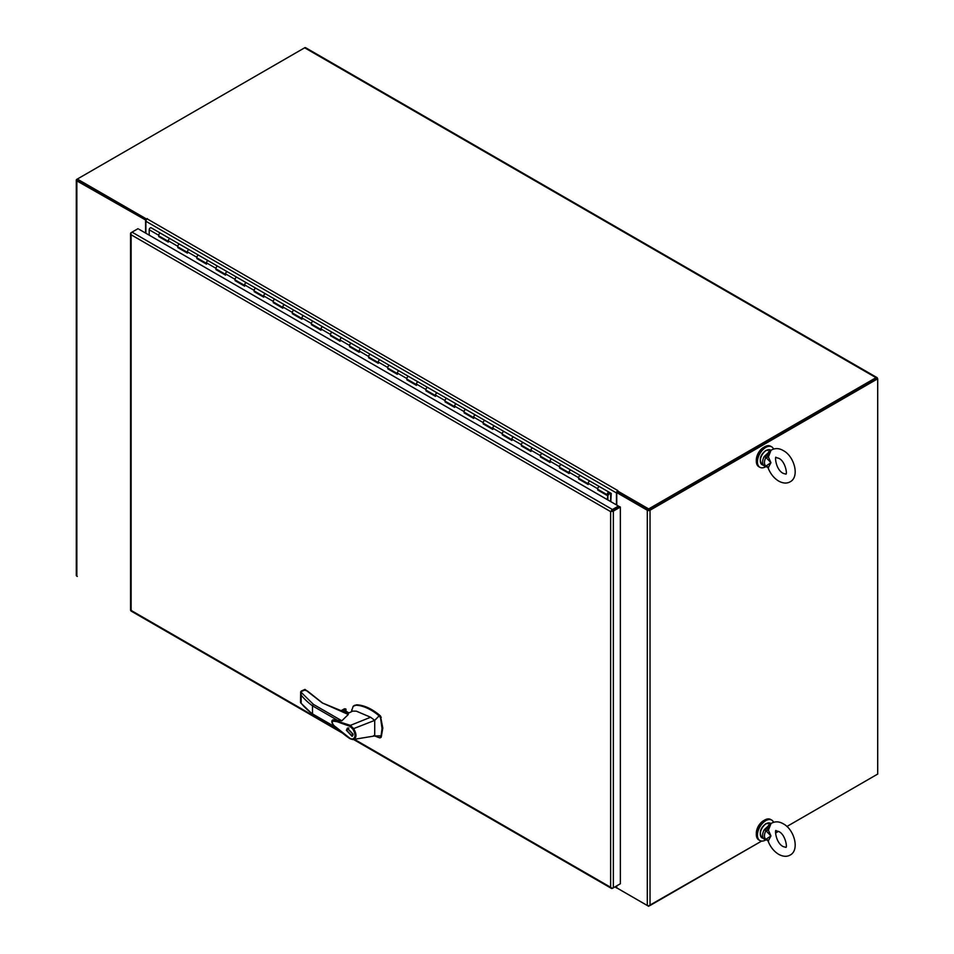 <?xml version="1.0" encoding="UTF-8"?>
<svg xmlns="http://www.w3.org/2000/svg" width="954" height="954" viewBox="0 0 954 954"><rect width="100%" height="100%" fill="white"/><g stroke="black" fill="none" stroke-linecap="round" stroke-linejoin="round"><path stroke-width="1.43" d="M77.572 180.103L146.272 219.921L76.857 179.304A1.932 1.109 180 0 0 76.296 180.103A1.932 1.109 180 0 0 76.857 180.89L146.093 220.279M76.296 180.103L76.296 575.381A1.932 1.109 0 0 0 76.857 576.168L77.31 576.431M145.592 233.062L145.592 220.565M616.749 885.849L616.749 887.864L647.301 905.513A1.932 1.109 0 0 0 650.032 905.513L761.65 841.07L648.672 905.835M775.542 833.045L778.44 831.375L775.542 833.045M876.022 775.042A1.932 1.109 -60 0 1 876.01 775.042L786.859 826.522L877.704 774.064L877.704 378.786L650.032 510.235A1.932 1.109 180 0 1 647.301 510.235L616.749 492.586L617.655 492.061L648.207 509.71M877.704 378.786L876.798 378.261L649.125 509.71M616.749 505.083L616.749 492.586M764.071 820.416A10.124 5.843 120 0 0 763.498 820.726A10.124 5.843 120 0 0 756.355 833.772M773.551 822.288A11.806 6.821 120 0 0 771.691 820.082A11.806 6.821 120 0 0 762.592 823.242A11.806 6.821 120 0 0 757.428 835.132A11.806 6.821 120 0 0 759.885 840.534A11.806 6.821 120 0 0 765.919 839.866M771.691 820.082L770.593 819.45A11.806 6.821 120 0 0 761.495 822.61A11.806 6.821 120 0 0 756.331 834.5A11.806 6.821 120 0 0 758.788 839.902L759.885 840.534M764.071 447.176A10.124 5.843 120 0 0 763.498 447.474A10.124 5.843 120 0 0 756.355 460.52M773.551 449.036A11.806 6.821 120 0 0 771.691 446.842A11.806 6.821 120 0 0 762.592 450.002A11.806 6.821 120 0 0 757.428 461.891A11.806 6.821 120 0 0 759.885 467.293A11.806 6.821 120 0 0 765.919 466.625M771.691 446.842L770.593 446.21A11.806 6.821 120 0 0 761.495 449.37A11.806 6.821 120 0 0 756.331 461.259A11.806 6.821 120 0 0 758.788 466.661L759.885 467.293M609.046 492.979L608.187 494.482M607.889 493.874L608.855 494.422L608.95 492.872M608.139 494.017L608.366 493.039M159.342 236.175L158.746 236.58L158.746 235.292A1.574 0.906 -60 0 1 159.867 233.36A1.574 0.906 -60 0 1 160.654 233.289L151.114 227.767A1.574 0.906 120 0 0 150.327 227.851A1.574 0.906 120 0 0 149.206 229.783L149.206 235.149M579.245 478.598L578.661 479.015L588.201 484.525L588.201 483.237A1.574 0.906 -60 0 1 589.322 481.305A1.574 0.906 -60 0 1 590.109 481.221A1.574 0.906 -60 0 1 590.144 481.245M598.337 489.629L597.741 490.034L597.741 488.746A1.574 0.906 -60 0 1 598.862 486.814A1.574 0.906 -60 0 1 599.649 486.731A1.574 0.906 120 0 0 598.862 486.814A1.574 0.906 120 0 0 597.824 488.209A1.574 0.906 120 0 0 598.075 489.474L607.615 494.983A1.574 0.906 120 0 0 608.402 494.899L608.402 494.625M560.165 467.579L559.569 467.997L569.109 473.506L569.109 472.218A1.574 0.906 -60 0 1 570.23 470.286A1.574 0.906 -60 0 1 571.017 470.203A1.574 0.906 -60 0 1 571.052 470.227L580.569 475.712A1.574 0.906 120 0 0 579.77 475.796A1.574 0.906 -60 0 1 580.569 475.712L609.189 492.24A1.574 0.906 120 0 0 608.402 492.324A1.574 0.906 120 0 0 607.376 493.719A1.574 0.906 120 0 0 607.615 494.983M541.073 456.561L540.489 456.978L550.029 462.487L550.029 461.199A1.574 0.906 -60 0 1 551.15 459.268A1.574 0.906 -60 0 1 551.937 459.184A1.574 0.906 -60 0 1 551.972 459.208M559.569 467.997L559.569 466.709A1.574 0.906 -60 0 1 560.69 464.777A1.574 0.906 -60 0 1 561.477 464.693A1.574 0.906 120 0 0 561.477 464.693A1.574 0.906 120 0 0 560.69 464.777A1.574 0.906 120 0 0 559.652 466.16A1.574 0.906 120 0 0 559.903 467.436L569.109 472.755M521.993 445.542L521.397 445.947L530.937 451.469L530.937 450.181A1.574 0.906 -60 0 1 532.058 448.249A1.574 0.906 -60 0 1 532.845 448.165A1.574 0.906 -60 0 1 532.881 448.189M540.489 456.978L540.489 455.69A1.574 0.906 -60 0 1 541.598 453.758A1.574 0.906 -60 0 1 542.385 453.675A1.574 0.906 120 0 0 542.385 453.675A1.574 0.906 120 0 0 541.598 453.758A1.574 0.906 120 0 0 540.572 455.141A1.574 0.906 120 0 0 540.811 456.417L550.029 461.736M502.901 434.523L502.305 434.929L511.857 440.438L511.857 439.162A1.574 0.906 -60 0 1 512.966 437.23A1.574 0.906 -60 0 1 513.765 437.147A1.574 0.906 -60 0 1 513.801 437.171L523.305 442.656A1.574 0.906 120 0 0 523.305 442.656A1.574 0.906 120 0 0 522.518 442.739A1.574 0.906 -60 0 1 523.305 442.656L532.809 448.153M483.809 423.504L483.225 423.91L492.765 429.419L492.765 428.143A1.574 0.906 -60 0 1 493.886 426.211A1.574 0.906 -60 0 1 494.673 426.128A1.574 0.906 -60 0 1 494.709 426.152M502.305 434.929L502.305 433.653A1.574 0.906 -60 0 1 503.426 431.721A1.574 0.906 -60 0 1 504.213 431.637A1.574 0.906 120 0 0 503.426 431.721A1.574 0.906 120 0 0 502.4 433.104A1.574 0.906 120 0 0 502.639 434.368L511.857 439.699M464.729 412.486L464.133 412.891L473.685 418.401L473.685 417.125A1.574 0.906 -60 0 1 474.794 415.181A1.574 0.906 -60 0 1 475.581 415.109A1.574 0.906 -60 0 1 475.617 415.133M483.225 423.91L483.225 422.634A1.574 0.906 -60 0 1 484.346 420.69A1.574 0.906 -60 0 1 485.133 420.619A1.574 0.906 120 0 0 484.346 420.69A1.574 0.906 120 0 0 483.308 422.085A1.574 0.906 120 0 0 483.547 423.349L492.765 428.668M445.637 401.467L445.053 401.872L454.593 407.382L454.593 406.106A1.574 0.906 -60 0 1 455.714 404.162A1.574 0.906 -60 0 1 456.501 404.091A1.574 0.906 -60 0 1 456.537 404.114M464.133 412.891L464.133 411.615A1.574 0.906 -60 0 1 465.254 409.671A1.574 0.906 -60 0 1 466.041 409.6A1.574 0.906 120 0 0 465.254 409.671A1.574 0.906 120 0 0 464.216 411.067A1.574 0.906 120 0 0 464.467 412.331L473.685 417.649M426.557 390.448L425.961 390.854L435.501 396.363L435.501 395.075A1.574 0.906 -60 0 1 436.622 393.143A1.574 0.906 -60 0 1 437.409 393.072A1.574 0.906 -60 0 1 437.445 393.096M445.053 401.872L445.053 400.585A1.574 0.906 -60 0 1 446.162 398.653A1.574 0.906 -60 0 1 446.961 398.581A1.574 0.906 120 0 0 446.162 398.653A1.574 0.906 120 0 0 445.136 400.048A1.574 0.906 120 0 0 445.375 401.312L454.593 406.631M407.465 379.43L406.881 379.835L416.421 385.344L416.421 384.057A1.574 0.906 -60 0 1 417.542 382.125A1.574 0.906 -60 0 1 418.329 382.053A1.574 0.906 -60 0 1 418.365 382.065M425.961 390.854L425.961 389.566A1.574 0.906 -60 0 1 427.082 387.634A1.574 0.906 -60 0 1 427.869 387.562A1.574 0.906 120 0 0 427.082 387.634A1.574 0.906 120 0 0 426.044 389.029A1.574 0.906 120 0 0 426.295 390.293L435.501 395.612M388.385 368.411L387.789 368.816L397.329 374.326L397.329 373.038A1.574 0.906 -60 0 1 398.45 371.106A1.574 0.906 -60 0 1 399.237 371.034A1.574 0.906 -60 0 1 399.273 371.046L408.777 376.544A1.574 0.906 120 0 0 408.777 376.544A1.574 0.906 120 0 0 407.99 376.615A1.574 0.906 -60 0 1 408.777 376.544L418.293 382.029M369.293 357.392L368.697 357.798L378.249 363.307L378.249 362.019A1.574 0.906 -60 0 1 379.358 360.087A1.574 0.906 -60 0 1 380.157 360.004A1.574 0.906 -60 0 1 380.193 360.028L389.697 365.525A1.574 0.906 120 0 0 388.91 365.597A1.574 0.906 -60 0 1 389.697 365.525L399.237 371.034A1.574 0.906 -60 0 0 398.45 371.106A1.574 0.906 -60 0 0 397.413 372.501A1.574 0.906 -60 0 0 397.663 373.765M350.201 346.374L349.617 346.779L359.157 352.288L359.157 351A1.574 0.906 -60 0 1 360.278 349.069A1.574 0.906 -60 0 1 361.065 348.985A1.574 0.906 -60 0 1 361.101 349.009L370.605 354.494A1.574 0.906 120 0 0 369.818 354.578A1.574 0.906 -60 0 1 370.605 354.494L380.157 360.004A1.574 0.906 -60 0 0 379.358 360.087A1.574 0.906 -60 0 0 378.333 361.483A1.574 0.906 -60 0 0 378.571 362.747M331.121 335.343L330.525 335.76L340.077 341.27L340.077 339.982A1.574 0.906 -60 0 1 341.186 338.05A1.574 0.906 -60 0 1 341.973 337.966A1.574 0.906 -60 0 1 342.009 337.99M349.617 346.779L349.617 345.491A1.574 0.906 -60 0 1 350.738 343.559A1.574 0.906 -60 0 1 351.525 343.476A1.574 0.906 120 0 0 351.525 343.476A1.574 0.906 120 0 0 350.738 343.559A1.574 0.906 120 0 0 349.701 344.954A1.574 0.906 120 0 0 349.939 346.219L359.157 351.537M312.03 324.324L311.445 324.742L320.985 330.251L320.985 328.963A1.574 0.906 -60 0 1 322.106 327.031A1.574 0.906 -60 0 1 322.893 326.948A1.574 0.906 -60 0 1 322.929 326.972M330.525 335.76L330.525 334.472A1.574 0.906 -60 0 1 331.646 332.541A1.574 0.906 -60 0 1 332.433 332.457A1.574 0.906 120 0 0 331.646 332.541A1.574 0.906 120 0 0 330.609 333.936A1.574 0.906 120 0 0 330.859 335.2L340.077 340.518M292.95 313.306L292.353 313.723L301.893 319.232L301.893 317.944A1.574 0.906 -60 0 1 303.014 316.012A1.574 0.906 -60 0 1 303.801 315.929A1.574 0.906 -60 0 1 303.837 315.953M311.445 324.742L311.445 323.454A1.574 0.906 -60 0 1 312.554 321.522A1.574 0.906 -60 0 1 313.353 321.438A1.574 0.906 120 0 0 312.554 321.522A1.574 0.906 120 0 0 311.529 322.905A1.574 0.906 120 0 0 311.767 324.181L320.985 329.5M273.858 302.287L273.273 302.692L282.813 308.202L282.813 306.926A1.574 0.906 -60 0 1 283.934 304.994A1.574 0.906 -60 0 1 284.721 304.91A1.574 0.906 -60 0 1 284.757 304.934M292.353 313.723L292.353 312.435A1.574 0.906 -60 0 1 293.474 310.503A1.574 0.906 -60 0 1 294.261 310.42A1.574 0.906 120 0 0 293.474 310.503A1.574 0.906 120 0 0 292.437 311.886A1.574 0.906 120 0 0 292.687 313.151L301.893 318.481M254.778 291.268L254.181 291.674L263.721 297.183L263.721 295.907A1.574 0.906 -60 0 1 264.842 293.975A1.574 0.906 -60 0 1 265.629 293.892A1.574 0.906 -60 0 1 265.665 293.915M273.273 302.692L273.273 301.416A1.574 0.906 -60 0 1 274.382 299.484A1.574 0.906 -60 0 1 275.169 299.401A1.574 0.906 120 0 0 274.382 299.484A1.574 0.906 120 0 0 273.357 300.868A1.574 0.906 120 0 0 273.595 302.132L282.813 307.462M235.686 280.249L235.089 280.655L244.641 286.164L244.641 284.888A1.574 0.906 -60 0 1 245.75 282.944A1.574 0.906 -60 0 1 246.549 282.873A1.574 0.906 -60 0 1 246.585 282.897M254.181 291.674L254.181 290.398A1.574 0.906 -60 0 1 255.302 288.454A1.574 0.906 -60 0 1 256.089 288.382A1.574 0.906 120 0 0 255.302 288.454A1.574 0.906 120 0 0 254.265 289.849A1.574 0.906 120 0 0 254.503 291.113L263.721 296.444M216.594 269.231L216.009 269.636L225.549 275.146L225.549 273.87A1.574 0.906 -60 0 1 226.67 271.926A1.574 0.906 -60 0 1 227.457 271.854A1.574 0.906 -60 0 1 227.493 271.878M235.089 280.655L235.089 279.379A1.574 0.906 -60 0 1 236.21 277.435A1.574 0.906 -60 0 1 236.997 277.364A1.574 0.906 120 0 0 236.997 277.364A1.574 0.906 120 0 0 236.21 277.435A1.574 0.906 120 0 0 235.185 278.83A1.574 0.906 120 0 0 235.423 280.094L244.641 285.413M197.514 258.212L196.918 258.617L206.469 264.127L206.469 262.839A1.574 0.906 -60 0 1 207.578 260.907A1.574 0.906 -60 0 1 208.366 260.836A1.574 0.906 -60 0 1 208.401 260.859L217.917 266.345A1.574 0.906 120 0 0 217.917 266.345A1.574 0.906 120 0 0 217.13 266.416A1.574 0.906 -60 0 1 217.917 266.345L227.422 271.83M178.422 247.193L177.838 247.599L187.378 253.108L187.378 251.82A1.574 0.906 -60 0 1 188.498 249.888A1.574 0.906 -60 0 1 189.286 249.817A1.574 0.906 -60 0 1 189.321 249.841L198.826 255.326A1.574 0.906 120 0 0 198.038 255.398A1.574 0.906 -60 0 1 198.826 255.326L208.366 260.836A1.574 0.906 -60 0 0 207.578 260.907A1.574 0.906 -60 0 0 206.553 262.302A1.574 0.906 -60 0 0 206.791 263.566M158.746 236.58L168.286 242.089L168.286 240.802A1.574 0.906 -60 0 1 169.407 238.87A1.574 0.906 -60 0 1 170.194 238.798A1.574 0.906 -60 0 1 170.229 238.81M177.838 247.599L177.838 246.311A1.574 0.906 -60 0 1 178.947 244.379A1.574 0.906 -60 0 1 179.746 244.307A1.574 0.906 120 0 0 178.947 244.379A1.574 0.906 120 0 0 177.921 245.774A1.574 0.906 120 0 0 178.159 247.038L187.378 252.357M159.342 236.234L168.286 241.41M178.422 247.253L187.378 252.428M197.514 258.272L206.469 263.447M216.594 269.302L225.549 274.466M235.686 280.321L244.641 285.484M254.778 291.34L263.721 296.503M273.858 302.358L282.813 307.522M292.95 313.377L301.893 318.541M312.03 324.396L320.985 329.559M331.121 335.414L340.077 340.578M350.201 346.433L359.157 351.609M369.293 357.452L378.249 362.627M388.385 368.471L397.329 373.646M407.465 379.489L416.421 384.665M426.557 390.508L435.501 395.683M445.637 401.539L454.593 406.702M464.729 412.557L473.685 417.721M483.809 423.576L492.765 428.74M502.901 434.595L511.857 439.758M521.993 445.613L530.937 450.777M541.073 456.632L550.029 461.796M560.165 467.651L569.109 472.814M579.245 478.669L588.201 483.833M598.337 489.688L607.877 495.198L607.877 499.968M607.877 495.198L607.293 499.622M597.741 490.034L607.293 495.543M578.661 479.015L578.661 477.727A1.574 0.906 -60 0 1 579.77 475.796A1.574 0.906 120 0 0 578.744 477.191A1.574 0.906 120 0 0 578.983 478.455L588.201 483.773M521.397 445.947L521.397 444.671A1.574 0.906 -60 0 1 522.518 442.739A1.574 0.906 120 0 0 521.48 444.123A1.574 0.906 120 0 0 521.719 445.387L530.937 450.717M406.881 379.835L406.881 378.547A1.574 0.906 -60 0 1 407.99 376.615A1.574 0.906 120 0 0 406.964 378.011A1.574 0.906 120 0 0 407.203 379.275L416.421 384.593M387.789 368.816L387.789 367.528A1.574 0.906 -60 0 1 388.91 365.597A1.574 0.906 120 0 0 387.873 366.992A1.574 0.906 120 0 0 388.111 368.256L397.329 373.574M368.697 357.798L368.697 356.51A1.574 0.906 -60 0 1 369.818 354.578A1.574 0.906 120 0 0 368.793 355.973A1.574 0.906 120 0 0 369.031 357.237L378.249 362.556M216.009 269.636L216.009 268.36A1.574 0.906 -60 0 1 217.13 266.416A1.574 0.906 120 0 0 216.093 267.812A1.574 0.906 120 0 0 216.331 269.076L225.549 274.394M196.918 258.617L196.918 257.33A1.574 0.906 -60 0 1 198.038 255.398A1.574 0.906 120 0 0 197.001 256.793A1.574 0.906 120 0 0 197.251 258.057L206.469 263.376M609.153 492.228L599.684 486.755A1.574 0.906 120 0 0 599.649 486.731M610.775 501.637L611.252 493.433L609.224 492.264A1.574 0.906 120 0 0 609.189 492.24M590.073 481.21L580.604 475.736A1.574 0.906 120 0 0 580.569 475.712M588.523 483.964A1.574 0.906 -60 0 1 588.284 482.7A1.574 0.906 -60 0 1 589.322 481.305A1.574 0.906 -60 0 1 590.109 481.221M569.443 472.945A1.574 0.906 -60 0 1 569.204 471.681A1.574 0.906 -60 0 1 570.23 470.286A1.574 0.906 -60 0 1 571.017 470.203L561.477 464.693L570.981 470.191M550.351 461.927A1.574 0.906 -60 0 1 550.112 460.651A1.574 0.906 -60 0 1 551.15 459.268A1.574 0.906 -60 0 1 551.937 459.184L561.477 464.693M531.271 450.896A1.574 0.906 -60 0 1 531.02 449.632A1.574 0.906 -60 0 1 532.058 448.249A1.574 0.906 -60 0 1 532.845 448.165L551.901 459.172M513.717 437.123L504.249 431.661A1.574 0.906 120 0 0 504.213 431.637L513.765 437.147A1.574 0.906 -60 0 0 512.966 437.23A1.574 0.906 -60 0 0 511.94 438.613A1.574 0.906 -60 0 0 512.179 439.877M494.637 426.104L485.169 420.642A1.574 0.906 120 0 0 485.133 420.619L504.213 431.637M493.099 428.859A1.574 0.906 -60 0 1 492.848 427.595A1.574 0.906 -60 0 1 493.886 426.211A1.574 0.906 -60 0 1 494.673 426.128M474.007 417.84A1.574 0.906 -60 0 1 473.768 416.576A1.574 0.906 -60 0 1 474.794 415.181A1.574 0.906 -60 0 1 475.581 415.109L466.077 409.624A1.574 0.906 120 0 0 466.041 409.6L485.133 420.619M454.915 406.821A1.574 0.906 -60 0 1 454.676 405.557A1.574 0.906 -60 0 1 455.714 404.162A1.574 0.906 -60 0 1 456.501 404.091L446.997 398.605A1.574 0.906 120 0 0 446.961 398.581L466.041 409.6M437.373 393.048L427.905 387.586A1.574 0.906 120 0 0 427.869 387.562L446.961 398.581M435.835 395.803A1.574 0.906 -60 0 1 435.596 394.539A1.574 0.906 -60 0 1 436.622 393.143A1.574 0.906 -60 0 1 437.409 393.072M416.743 384.784A1.574 0.906 -60 0 1 416.504 383.52A1.574 0.906 -60 0 1 417.542 382.125A1.574 0.906 -60 0 1 418.329 382.053L427.869 387.562M399.201 371.011L389.733 365.537A1.574 0.906 120 0 0 389.697 365.525M380.109 359.992L370.641 354.518A1.574 0.906 120 0 0 370.605 354.494M359.491 351.728A1.574 0.906 -60 0 1 359.241 350.464A1.574 0.906 -60 0 1 360.278 349.069A1.574 0.906 -60 0 1 361.065 348.985L351.525 343.476L361.029 348.973M340.399 340.709A1.574 0.906 -60 0 1 340.161 339.445A1.574 0.906 -60 0 1 341.186 338.05A1.574 0.906 -60 0 1 341.973 337.966L332.469 332.481A1.574 0.906 120 0 0 332.433 332.457L351.525 343.476M321.307 329.69A1.574 0.906 -60 0 1 321.069 328.414A1.574 0.906 -60 0 1 322.106 327.031A1.574 0.906 -60 0 1 322.893 326.948L313.389 321.462A1.574 0.906 120 0 0 313.353 321.438L332.433 332.457M303.766 315.917L294.297 310.444A1.574 0.906 120 0 0 294.261 310.42L313.353 321.438M302.227 318.66A1.574 0.906 -60 0 1 301.989 317.396A1.574 0.906 -60 0 1 303.014 316.012A1.574 0.906 -60 0 1 303.801 315.929M284.686 304.886L275.205 299.425A1.574 0.906 120 0 0 275.169 299.401L294.261 310.42M283.135 307.641A1.574 0.906 -60 0 1 282.897 306.377A1.574 0.906 -60 0 1 283.934 304.994A1.574 0.906 -60 0 1 284.721 304.91M265.594 293.868L256.125 288.406A1.574 0.906 120 0 0 256.089 288.382L275.169 299.401M264.055 296.622A1.574 0.906 -60 0 1 263.805 295.358A1.574 0.906 -60 0 1 264.842 293.975A1.574 0.906 -60 0 1 265.629 293.892M244.963 285.604A1.574 0.906 -60 0 1 244.725 284.34A1.574 0.906 -60 0 1 245.75 282.944A1.574 0.906 -60 0 1 246.549 282.873L256.089 288.382M225.883 274.585A1.574 0.906 -60 0 1 225.633 273.321A1.574 0.906 -60 0 1 226.67 271.926A1.574 0.906 -60 0 1 227.457 271.854L246.502 282.849M208.33 260.812L198.861 255.35A1.574 0.906 120 0 0 198.826 255.326M189.25 249.793L179.781 244.319A1.574 0.906 120 0 0 179.746 244.307L189.286 249.817A1.574 0.906 -60 0 0 188.498 249.888A1.574 0.906 -60 0 0 187.461 251.284A1.574 0.906 -60 0 0 187.7 252.548M168.619 241.529A1.574 0.906 -60 0 1 168.381 240.265A1.574 0.906 -60 0 1 169.407 238.87A1.574 0.906 -60 0 1 170.194 238.798L160.689 233.301A1.574 0.906 120 0 0 160.654 233.289A1.574 0.906 120 0 0 159.867 233.36A1.574 0.906 120 0 0 158.829 234.756A1.574 0.906 120 0 0 159.079 236.02L168.286 241.338M607.889 494.053L608.521 492.956M610.655 494.053L609.332 493.29L610.655 494.053L610.655 501.565M611.55 511.094L618.442 507.111L618.442 506.061L139.01 229.27M619.444 884.298L612.456 888.329A1.932 1.109 -60 0 1 611.49 888.424A1.932 1.109 -60 0 1 611.371 888.329L610.643 887.28A1.932 1.109 0 0 0 610.643 887.28L611.752 888.114A1.932 1.109 0 0 0 613.362 887.804L620.35 883.774L620.35 507.063L613.362 511.094A1.932 1.109 180 0 1 611.752 511.404L611.287 511.249M130.555 233.456A1.932 1.109 180 0 1 131.115 232.669L132.022 232.144A1.932 1.109 120 0 0 130.948 233.384L131.115 234.767L130.567 233.599A1.932 1.109 180 0 1 130.555 233.456L130.555 610.166A1.932 1.109 0 0 0 130.567 610.31L131.425 610.25L130.948 610.965A1.932 1.109 120 0 0 131.068 611.049L342.546 733.149M611.752 511.404L619.444 506.538L620.35 507.063M611.371 510.76L610.632 511.618L611.371 510.76A1.932 1.109 -60 0 1 612.456 509.519L618.442 506.061M354.351 739.302L610.632 887.28L610.632 511.618A1.932 1.109 180 0 1 610.632 511.618L131.115 234.767L131.115 610.429L339.97 731.014M138.008 228.686L132.022 232.144L612.456 509.519M305.125 689.909L300.665 691.817L313.413 704.386L341.83 720.795L348.293 714.498L322.261 702.919L306.83 690.887M344.239 712.161L348.222 714.176M373.729 735.617L379.68 737.871L381.075 735.832L382.041 728.474L380.503 717.682L379.12 715.87C372.012 709.693 362.782 705.28 355.914 705.256L353.195 706.246L351.787 710.36M379.68 737.871L381.266 737.048L380.443 737.43L381.266 737.048L382.804 728.033L380.443 715.905C372.263 708.894 364.333 705.197 356.677 704.815L354.28 705.531M348.198 713.306L347.447 712.507L344.811 712.495M347.96 713.425A2.528 1.467 0 0 0 347.304 712.757A2.528 1.467 0 0 0 345.05 712.352M346.397 730.323L347.375 728.152L353.075 734.175L352.098 736.345L346.397 730.323M348.055 727.95L347.697 728.761M352.956 735.069L351.764 735.761L346.874 730.597L347.721 728.749L352.598 733.9L351.764 735.761M352.753 739.553L350.106 738.754C344.442 735.2 335.057 726.817 333.029 724.587C331.443 722.19 331.42 720.604 332.958 719.853L350.428 725.362L370.605 717.241L356.307 711.147L352.634 711.124L347.387 713.699M341.83 720.795L333.029 719.829M350.452 738.73L335.844 727.067C333.029 725.135 331.92 723.12 332.493 721.057L337.024 721.653L349.915 726.34L350.428 725.362M381.075 735.832L374.719 735.951L353.743 739.398M370.605 717.241L374.719 720.365L379.12 715.87M354.649 705.28L353.195 706.246M350.404 725.374L353.636 728.617L374.719 720.365L374.719 735.951M344.406 712.018L345.777 711.231L348.842 712.996M312.495 713.89L313.413 714.415L312.495 713.89A99.872 57.657 180 0 1 301.166 703.217L301.166 695.18A99.872 57.657 0 0 0 312.495 705.841L312.495 713.89L335.987 727.449M313.413 704.386L312.495 705.841L337.99 720.568M352.908 729.166L353.636 728.617C356.999 734.616 356.748 738.265 352.861 739.541L352.193 739.076C355.675 737.943 355.914 734.64 352.908 729.166L349.915 726.34M349.963 738.384L352.193 739.076M300.665 691.817L300.522 702.418M307.593 691.364L304.958 689.396L301.225 691.09L301.166 695.18M322.834 703.241L307.474 691.03L303.98 689.909M340.936 710.945L344.74 708.739L343.678 709.359L345.742 708.882L346.063 711.255M351.74 735.772L352.622 735.868M348.937 728.045L347.721 728.749M147.238 218.573L146.499 219.003L77.31 179.054L304.648 47.795A1.932 1.109 -60 0 1 305.614 47.7L876.976 377.569A1.932 1.109 -60 0 1 877.37 378.452L877.37 378.595M304.648 47.795L876.01 377.665L648.672 508.923L648.672 509.973L876.332 378.678M876.01 377.665A1.932 1.109 -60 0 1 876.976 377.569M617.655 888.389L648.672 906.3M616.463 504.916L616.463 492.956A1.932 1.109 -60 0 1 617.822 490.583L617.655 492.061L648.672 509.973M648.672 508.923L617.655 491.024M617.226 888.15A1.932 1.109 -60 0 1 616.856 888.055A1.932 1.109 -60 0 1 616.463 887.172L616.463 886.016M617.822 490.583L147.238 218.895A1.932 1.109 120 0 0 145.879 221.256L145.879 233.229M768.411 830.195L770.939 835.942L765.931 830.684L768.411 830.195L770.987 823.588L769.341 825.305M767.302 839.711L765.931 839.281L770.939 835.942L768.411 840.641L765.454 839.592M770.605 823.851L771.726 823.087C775.459 821.239 779.275 821.466 783.186 823.779C794.229 829.264 799.953 850.014 790.174 855.046C786.907 856.919 783.091 856.692 778.714 854.355C774.266 851.624 770.868 847.569 768.53 842.191L768.411 840.641M769.961 824.435L764.237 829.73L765.931 830.684A7.704 4.448 120 0 0 765.931 839.281L762.043 837.886C758.847 832.842 760.147 828.096 765.919 823.66L770.474 823.278A8.431 4.865 120 0 0 766.265 823.696A8.431 4.865 120 0 0 760.755 831.125A8.431 4.865 120 0 0 762.043 837.886M768.59 825.043L769.723 825.055L765.096 830.075M767.302 830.207L769.723 825.055M765.096 839.437L766.933 840.152M768.411 456.954L765.931 457.431L770.939 462.69L765.931 466.041L768.411 467.4L770.939 462.69L768.411 456.954L770.987 450.348L769.341 452.065M768.411 467.4L768.53 468.951C770.868 474.329 774.266 478.383 778.714 481.102C783.091 483.451 786.907 483.678 790.174 481.794C799.953 476.773 794.229 456.024 783.186 450.538C779.275 448.225 775.459 447.998 771.726 449.847L770.605 450.61M765.454 466.351L764.237 465.91L765.931 466.041A7.704 4.448 -60 0 1 765.931 457.431L764.237 456.489L769.961 451.194M762.043 464.646C758.847 459.601 760.147 454.855 765.919 450.419L770.474 450.038A8.431 4.865 -60 0 0 766.265 450.455A8.431 4.865 -60 0 0 760.755 457.884A8.431 4.865 -60 0 0 762.043 464.646L767.863 467.448L767.302 466.47M765.096 466.184L766.933 466.9M767.302 456.966L769.723 451.814L765.096 456.835M768.59 451.802L769.723 451.814M76.857 576.168L76.857 180.89M650.032 510.235L650.032 905.513M647.301 510.235L647.301 905.513M158.746 235.292L149.206 229.783M597.741 488.746L588.201 483.237M578.661 477.727L569.109 472.218M559.569 466.709L550.029 461.199M540.489 455.69L530.937 450.181M521.397 444.671L511.857 439.162M502.305 433.653L492.765 428.143M483.225 422.634L473.685 417.125M464.133 411.615L454.593 406.106M445.053 400.585L435.501 395.075M425.961 389.566L416.421 384.057M406.881 378.547L397.329 373.038M387.789 367.528L378.249 362.019M368.697 356.51L359.157 351M349.617 345.491L340.077 339.982M330.525 334.472L320.985 328.963M311.445 323.454L301.893 317.944M292.353 312.435L282.813 306.926M273.273 301.416L263.721 295.907M254.181 290.398L244.641 284.888M235.089 279.379L225.549 273.87M216.009 268.36L206.469 262.839M196.918 257.33L187.378 251.82M177.838 246.311L168.286 240.802M613.362 887.804L613.362 511.094M344.644 712.113L322.261 702.919M381.266 717.241L380.503 717.682M355.914 705.256L356.677 704.815M379.68 716.347L380.443 715.905M342.474 711.434L346.063 709.359M345.742 708.882L341.735 711.195M616.463 887.172L615.461 886.6M145.879 221.256L616.463 492.956M760.302 833.748A7.763 4.484 -60 0 1 765.788 823.97M764.237 839.15A8.431 4.865 -60 0 1 764.237 829.73M764.237 456.489A8.431 4.865 120 0 0 764.237 465.91M765.788 450.729A7.763 4.484 120 0 0 760.302 460.496M160.654 233.289L179.746 244.307M542.385 453.675L551.937 459.184M523.305 442.656L532.845 448.165M408.777 376.544L418.329 382.053M236.997 277.364L246.549 282.873M217.917 266.345L227.457 271.854M353.493 739.469L611.49 888.424M351.823 709.669L351.597 711.636M300.677 702.871L312.721 714.427L337.191 728.558M353.397 739.481L355.293 739.147M380.229 737.824L380.992 737.382M348.973 712.936L345.98 711.207M340.781 710.885L344.203 708.917M616.856 888.055L614.889 886.922M778.714 831.518L776.198 830.827C774.755 827.917 775.185 842.573 783.186 846.603L785.702 847.295C787.563 848.655 785.655 834.428 778.714 831.518M768.53 842.191L767.863 840.689M778.714 458.278C785.655 461.187 787.563 475.414 785.702 474.055L783.186 473.363C775.185 469.332 774.755 454.676 776.198 457.586L778.714 458.278M768.53 468.951L767.863 467.448"/></g></svg>
